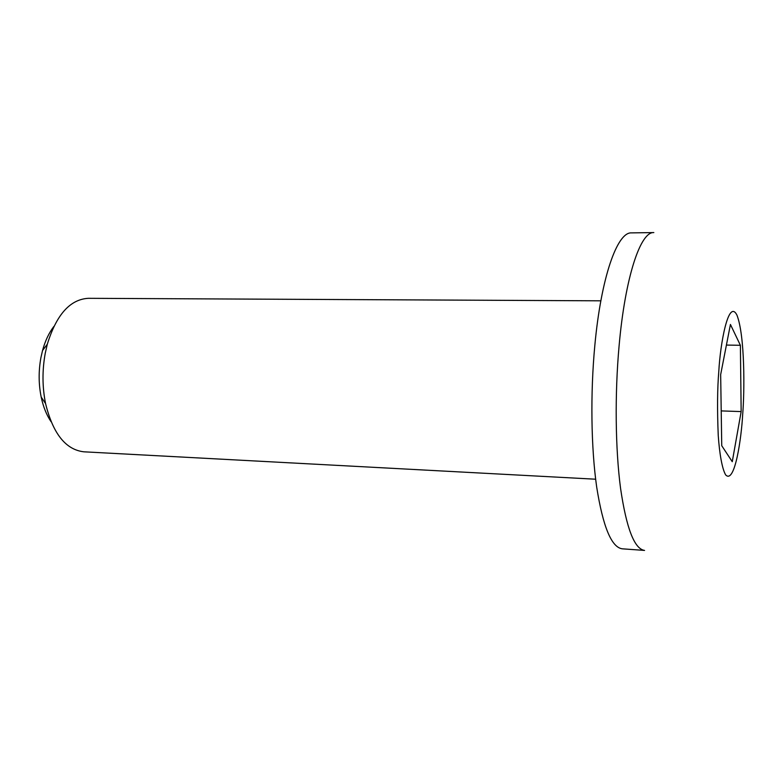 <?xml version="1.0" encoding="UTF-8"?>
<svg xmlns="http://www.w3.org/2000/svg" width="783" height="783" viewBox="0 0 783 783"><rect width="100%" height="100%" fill="white"/><g stroke="black" fill="none" stroke-linecap="round" stroke-linejoin="round"><path stroke-width="1.17" d="M600.855 300.819L88.313 298.313C70.078 299.37 56.415 314.678 47.303 344.236L45.238 353.29C42.155 370.33 42.262 387.096 45.571 403.578C52.941 433.625 65.694 449.696 83.83 451.811L595.648 479.216M53.841 326.482C48.957 332.853 45.189 340.859 42.546 350.5L40.922 357.606C38.484 370.966 38.573 384.11 41.186 397.05C43.261 406.827 46.559 415.039 51.061 421.685M594.835 345.391C601.129 277.133 617.317 231.807 631.49 232.884L653.834 232.58C640.494 231.484 625.147 277.084 619.099 345.802C614.724 394.182 615.36 448.933 620.557 488.308C626.42 528.329 634.416 549.03 644.566 550.42L622.27 548.814C611.494 547.376 602.969 526.773 596.675 486.977C591.087 447.837 590.304 393.438 594.835 345.391M721.74 445.713L720.663 374.587L730.431 324.456L740.385 345.293L741.158 411.584L732.262 461.706L721.74 445.713M721.221 410.909L741.158 411.584M726.418 345.068L740.385 345.293M742.685 414.354C741.472 437.648 734.816 484.736 725.635 474.87C722.112 468.743 719.479 453.631 718.236 435.338C717.179 409.607 717.365 388.241 718.814 371.23C720.213 344.422 728.337 298.127 736.93 315.089C745.044 335.868 744.584 391.95 742.685 414.354M42.546 350.5L47.303 344.236M41.186 397.05L45.571 403.578"/></g></svg>
